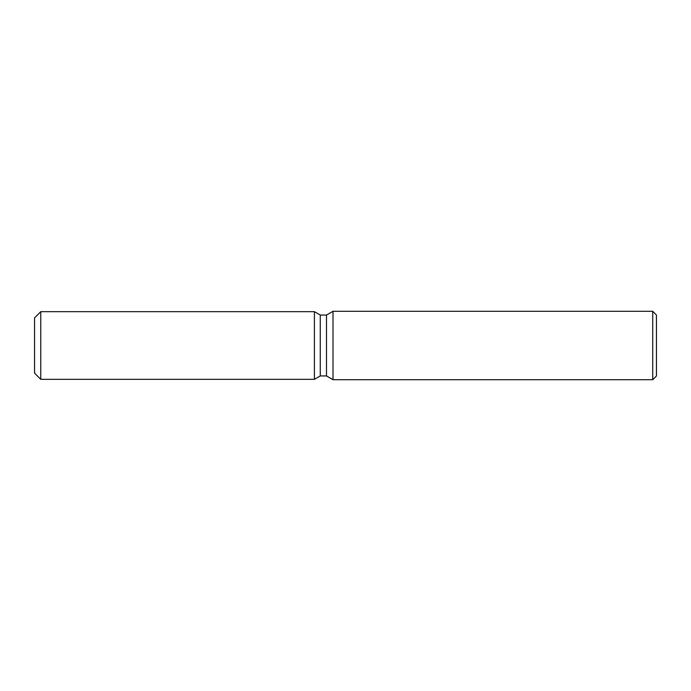 <?xml version="1.0" encoding="UTF-8"?>
<svg xmlns="http://www.w3.org/2000/svg" width="691" height="691" viewBox="0 0 691 691"><rect width="100%" height="100%" fill="white"/><g stroke="black" fill="none" stroke-linecap="round" stroke-linejoin="round"><path stroke-width="1.04" d="M314.405 379.333L40.769 379.333L34.55 373.114L34.55 317.886L40.769 311.667L314.405 311.667L320.261 315.053L326.498 315.053L333.002 311.296L652.719 311.296L656.45 315.027L656.45 375.973L652.719 379.705L333.002 379.705L326.498 375.947L320.261 375.947L314.405 379.333L314.405 311.667L320.261 315.053L320.261 375.947L314.405 379.333L314.405 311.667M326.498 375.947L326.498 315.053M333.002 379.705L333.002 311.296M652.719 379.705L652.719 311.296M40.769 379.333L40.769 311.667M34.55 373.114L34.55 317.886"/></g></svg>
